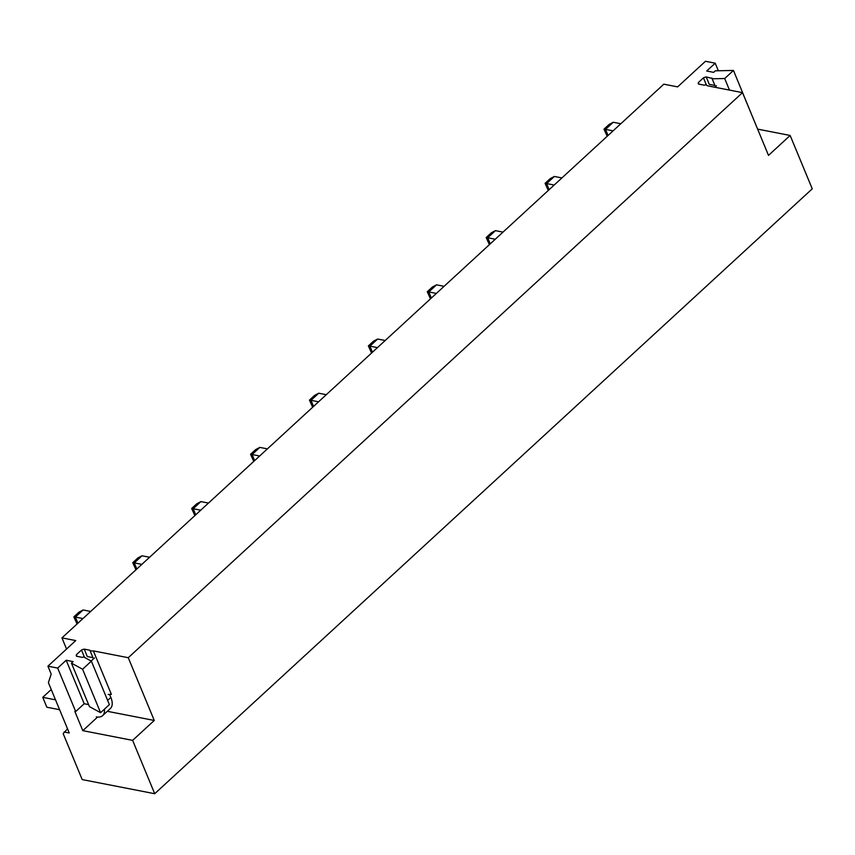 <?xml version="1.0" encoding="UTF-8"?>
<svg xmlns="http://www.w3.org/2000/svg" width="855" height="855" viewBox="0 0 855 855"><rect width="100%" height="100%" fill="white"/><g stroke="black" fill="none" stroke-linecap="round" stroke-linejoin="round"><path stroke-width="1.28" d="M154.712 793.718L132.621 740.366L154.263 720.455L128.271 657.709L742.514 92.639L768.506 155.386L790.148 135.464L812.25 188.827L154.712 793.718L82.198 779.578L63.174 733.633L67.524 728.823M66.562 649.031L61.945 637.883L75.753 640.577L47.923 666.173L51.193 674.082L48.382 682.611L69.255 733.002L64.082 731.998M718.35 70.762L715.208 63.184L705.461 61.282L677.63 86.879L663.811 84.185L61.945 637.883M742.514 92.639L707.609 85.831L705.653 84.763A7.374 3.634 -22.5 0 1 704.199 85.169L698.471 84.047A7.396 3.644 -22.5 0 1 698.385 83.876A7.396 3.644 -22.5 0 1 698.321 82.572L703.451 77.848L706.508 85.222M714.908 85.447L709.276 84.346L706.209 76.939A7.396 3.644 -22.5 0 0 703.451 77.848M706.209 76.939L712.076 78.414M715.421 86.697L712.151 78.788A7.374 3.634 -22.5 0 0 712.012 78.233A7.374 3.634 -22.5 0 0 711.926 78.051M712.151 78.788L724.687 78.521L733.472 70.452L715.272 70.826L713.615 72.354L706.711 71.008L715.208 63.184M88.61 704.595L84.185 703.729L75.689 711.552L57.68 668.076L47.923 666.173M57.68 668.076L66.177 660.252L73.092 661.599L71.435 663.127L82.582 669.23L91.367 661.15L83.683 656.95A7.374 3.634 -22.5 0 1 82.23 657.356L76.501 656.234A7.396 3.644 -22.5 0 1 76.416 656.063A7.396 3.644 -22.5 0 1 76.352 654.759L81.471 650.035A7.396 3.644 -22.5 0 1 84.228 649.127L89.957 650.238A7.374 3.634 -22.5 0 1 90.042 650.42A7.374 3.634 -22.5 0 1 90.17 650.976L93.366 650.901L128.271 657.709M84.185 703.729L66.177 660.252M91.367 661.15L109.376 704.627L100.591 712.707L89.444 706.604L71.435 663.127M100.591 712.707L82.582 669.23M77.003 656.33L76.352 654.759M84.527 657.41L81.471 650.035M92.928 657.634L87.296 656.533L84.228 649.127M93.452 658.884L90.17 650.976M93.366 650.901L111.374 694.378L108.179 694.442M132.621 740.366L82.807 730.651L74.823 711.381L75.689 711.552M97.598 717.046L82.807 730.651M154.263 720.455L107.335 711.307M751.374 114.014L733.472 70.452M729.475 90.096L724.687 78.521M698.973 84.143L698.321 82.572M790.148 135.464L757.626 129.126M90.673 611.443L83.117 609.968L75.379 617.086L82.946 618.56M77.046 623.99L73.851 616.861L78.959 612.169L83.117 609.968M77.912 623.188L75.379 617.086L73.851 616.861M149.582 557.257L142.016 555.782L134.288 562.889L141.855 564.364M135.945 569.793L132.76 562.676L137.858 557.984L142.016 555.782M136.811 569.003L134.288 562.889L132.76 562.676M208.481 503.071L200.925 501.596L193.187 508.704L200.754 510.179M194.855 515.608L191.659 508.479L196.768 503.787L200.925 501.596M195.72 514.806L193.187 508.704L191.659 508.479M267.391 448.875L259.824 447.4L252.097 454.518L259.664 455.993M253.753 461.422L250.568 454.294L255.666 449.602L259.824 447.4M254.63 460.621L252.097 454.518L250.568 454.294M326.289 394.689L318.733 393.215L310.996 400.322L318.562 401.797M312.663 407.226L309.467 400.108L314.576 395.416L318.733 393.215M313.529 406.435L310.996 400.322L309.467 400.108M385.199 340.504L377.632 339.029L369.905 346.136L377.472 347.611M371.562 353.04L368.377 345.912L373.475 341.22L377.632 339.029M372.438 352.239L369.905 346.136L368.377 345.912M444.098 286.307L436.542 284.833L428.804 291.95L436.371 293.425M430.471 298.855L427.276 291.726L432.384 287.034L436.542 284.833M431.337 298.053L428.804 291.95L427.276 291.726M503.007 232.122L495.44 230.647L487.713 237.754L495.28 239.229M489.37 244.658L486.185 237.54L491.283 232.849L495.44 230.647M490.246 243.867L487.713 237.754L486.185 237.54M561.906 177.936L554.35 176.461L546.612 183.569L554.179 185.043M548.279 190.473L545.084 183.344L550.192 178.652L554.35 176.461M549.145 189.671L546.612 183.569L545.084 183.344M620.816 123.74L613.249 122.265L605.522 129.383L613.088 130.858M607.189 136.287L603.993 129.158L609.091 124.467L613.249 122.265M608.055 135.485L605.522 129.383L603.993 129.158M96.305 716.864A18.436 9.565 -132.6 0 0 102.653 715.614A18.436 9.565 -132.6 0 0 104.406 709.201M102.653 715.614L110.381 708.496A18.436 9.565 -132.6 0 0 110.851 697.456L109.59 694.42M91.122 661.022L94.478 657.933M51.631 690.445L50.477 690.22L42.75 697.338L55.511 699.828M42.75 697.338L46.843 707.213L59.604 709.703M714.833 87.242L716.458 85.746M110.851 697.456L107.634 700.416"/></g></svg>
